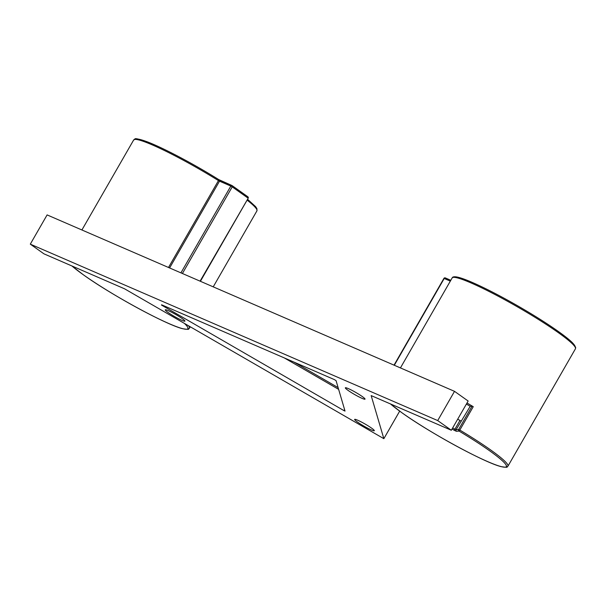 <?xml version="1.0" encoding="UTF-8"?>
<svg xmlns="http://www.w3.org/2000/svg" width="606" height="606" viewBox="0 0 606 606"><rect width="100%" height="100%" fill="white"/><g stroke="black" fill="none" stroke-linecap="round" stroke-linejoin="round"><path stroke-width="0.91" d="M390.408 403.869A69.963 7.31 -150.1 0 0 401.998 412.8A69.963 7.31 -150.1 0 0 487.913 461.704A69.963 7.31 -150.1 0 0 489.466 450.682A69.963 7.31 -150.1 0 0 459.03 431.063L459.81 430.071A71.091 7.431 29.9 0 1 490.739 450.008A71.091 7.431 29.9 0 1 507.926 466.203C506.025 466.923 509.873 467.938 501.154 466.643C485.133 462.901 429.381 432.578 401.907 412.747L390.325 403.838M161.597 304.788L334.398 379.614L336.065 380.651L345.026 411.08L343.958 410.618L344.572 409.55M466.385 404.066A59.297 6.196 29.9 0 1 470.203 406.315L456.038 429.775L458.628 429.51L472.082 406.126L473.256 406.687L459.81 430.071L458.628 429.51A1.129 1.114 -95.8 0 0 459.03 431.063L456.439 431.32A1.129 1.114 -95.8 0 1 456.038 429.775L454.901 429.237L459.939 420.466A54.139 5.659 -150.1 0 0 457.712 419.155M167.991 312.408A11.362 1.189 -150.1 0 0 178.505 318.703A11.362 1.189 -150.1 0 0 184.936 321.142A11.362 1.189 -150.1 0 0 182.186 318.559A11.362 1.189 -150.1 0 0 171.672 312.264A11.362 1.189 -150.1 0 0 165.241 309.817A11.362 1.189 -150.1 0 0 167.991 312.408M357.388 421.981A11.362 1.189 -150.1 0 0 367.903 428.275A11.362 1.189 -150.1 0 0 374.334 430.722A11.362 1.189 -150.1 0 0 371.592 428.131A11.362 1.189 -150.1 0 0 361.078 421.844A11.362 1.189 -150.1 0 0 354.646 419.397A11.362 1.189 -150.1 0 0 357.388 421.981M348.086 390.4A11.362 1.189 -150.1 0 0 358.608 396.695A11.362 1.189 -150.1 0 0 365.039 399.134A11.362 1.189 -150.1 0 0 362.29 396.551A11.362 1.189 -150.1 0 0 351.775 390.256A11.362 1.189 -150.1 0 0 345.344 387.81A11.362 1.189 -150.1 0 0 348.086 390.4M459.939 420.466L461.083 421.003M454.515 391.34L47.109 214.91L30.3 244.15L43.927 253.831L124.556 288.804L383.848 438.676L371.167 395.589L451.334 430.252L468.143 401.02L454.515 391.34L437.706 420.572L451.334 430.252M466.999 402.998A71.091 7.431 29.9 0 1 473.256 406.687M30.3 244.15L437.706 420.572M161.454 305.038L343.958 410.618M399.68 411.148L383.848 438.676L399.672 411.141M470.203 406.315L472.082 406.126M71.894 265.936A69.963 7.31 -150.1 0 0 83.477 274.866A69.963 7.31 -150.1 0 0 159.075 319.029A69.963 7.31 -150.1 0 0 184.565 323.528M188.633 325.884A71.091 7.431 29.9 0 1 189.405 328.27C187.512 328.99 191.352 330.005 182.633 328.71C166.62 324.967 110.86 294.645 83.386 274.813L71.811 265.905M247.566 199.298L255.626 206.654L256.921 208.669L256.929 210.85A71.091 7.431 -150.1 0 0 247.096 200.109M452.182 277.904C452.493 276.904 453.924 276.571 456.469 276.919C459.575 277.434 464.302 279.04 470.65 281.729C483.573 287.274 499.117 295.228 517.274 305.598C532.522 314.362 545.695 322.619 556.785 330.361C564.034 335.444 569.254 339.572 572.45 342.746L575.662 347.321L575.442 348.783A71.091 7.431 -150.1 0 0 558.255 332.588A71.091 7.431 -150.1 0 0 492.436 293.206A71.091 7.431 -150.1 0 0 452.182 277.904L400.43 367.918M168.498 267.481L218.455 180.603A71.091 7.431 -150.1 0 0 133.668 139.971L81.908 229.985M452.667 427.919A54.139 5.659 29.9 0 1 454.901 429.237L454.159 430.245L456.439 431.32M454.159 430.245A53.01 5.537 -150.1 0 0 452.053 429.003M450.811 280.298L445.342 277.927A1.129 0.826 113.4 0 1 445.455 277.987L450.803 280.305M453.856 277.328A69.963 7.31 29.9 0 1 518.016 306.03A69.963 7.31 29.9 0 1 575.102 347.049M338.625 389.355L284.259 357.904M232.25 185.709L247.74 196.715A1.129 0.757 125.4 0 1 247.892 198.003L232.219 186.868L182.398 273.503M135.335 139.395A69.963 7.31 29.9 0 1 218.645 179.55L218.455 180.603L219.508 181.171L169.604 267.958M220.531 180.58L218.713 179.588M180.929 272.859L230.833 186.072L219.508 181.171A1.129 0.826 -66.6 0 1 220.743 180.679L231.84 185.481M294.122 362.176L338.118 387.628M450.334 281.131L444.213 278.48L394.309 365.266M200.071 281.154L248.165 198.253A1.129 1.129 0 0 0 247.839 196.768L232.166 185.641A1.129 0.757 125.4 0 1 232.219 186.868L230.833 186.072A1.129 0.826 113.4 0 1 231.962 185.519L218.683 179.565C193.579 163.862 162.181 147.311 146.485 141.531C131.404 136.638 136.214 139.418 133.668 139.971M444.213 278.48L443.91 278.404A1.129 1.129 0 0 1 445.342 277.927A1.129 0.826 113.4 0 0 444.213 278.48M575.442 348.783L507.926 466.203M256.929 210.85L213.229 286.85M190.246 326.816L189.405 328.27M394.029 365.145L443.91 278.404M200.412 281.298L248.165 198.253"/></g></svg>
